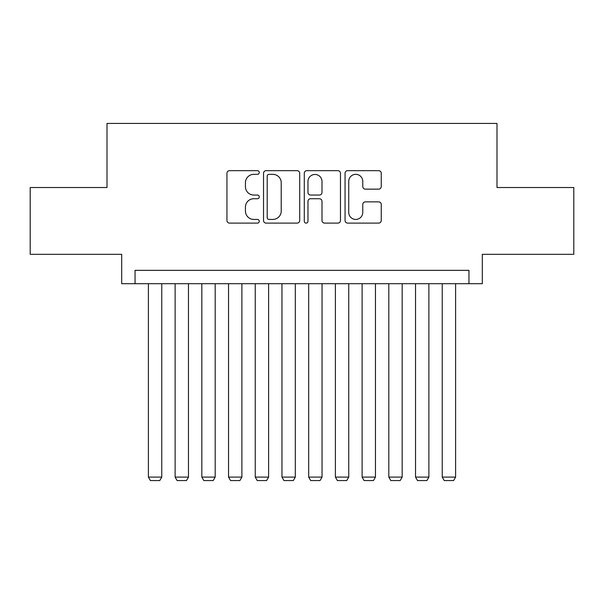 <?xml version="1.0" encoding="UTF-8"?>
<svg xmlns="http://www.w3.org/2000/svg" width="604" height="604" viewBox="0 0 604 604"><rect width="100%" height="100%" fill="white"/><g stroke="black" fill="none" stroke-linecap="round" stroke-linejoin="round"><path stroke-width="0.91" d="M259.259 172.502A1.835 1.835 0 0 0 257.425 170.668L229.565 170.668A2.62 2.62 0 0 0 226.945 173.288L226.945 220.483A2.62 2.62 0 0 0 229.565 223.11L257.425 223.11A1.835 1.835 0 0 0 259.259 221.268A1.835 1.835 0 0 0 257.425 219.433L253.823 219.433A8.388 8.388 0 0 1 245.428 211.045L245.428 207.112A8.388 8.388 0 0 1 253.823 198.724L257.425 198.724A1.835 1.835 0 0 0 259.259 196.889A1.835 1.835 0 0 0 257.425 195.054L253.823 195.054A8.388 8.388 0 0 1 245.428 186.659L245.428 182.725A8.388 8.388 0 0 1 253.823 174.337L257.425 174.337A1.835 1.835 0 0 0 259.259 172.502M378.625 189.15A2.62 2.62 0 0 0 381.252 186.53L381.252 173.288A2.62 2.62 0 0 0 378.625 170.668L347.685 170.668A2.62 2.62 0 0 0 345.065 173.288L345.065 220.483A2.62 2.62 0 0 0 347.685 223.11L378.625 223.11A2.62 2.62 0 0 0 381.252 220.483L381.252 204.492A2.62 2.62 0 0 0 378.625 201.864L365.39 201.864A2.62 2.62 0 0 0 362.762 204.492L362.762 212.419A7.014 7.014 0 0 1 355.748 219.433A7.014 7.014 0 0 1 348.734 212.419L348.734 181.351A7.014 7.014 0 0 1 355.748 174.337A7.014 7.014 0 0 1 362.762 181.351L362.762 186.53A2.62 2.62 0 0 0 365.39 189.15L378.625 189.15M468.953 283.699L482.309 283.699L482.309 254.322L573.8 254.322L573.8 187.534L497.001 187.534L497.001 123.427L106.999 123.427L106.999 187.534L30.2 187.534L30.2 254.322L121.691 254.322L121.691 283.699L468.953 283.699L468.953 270.343L135.047 270.343L135.047 283.699M299.705 173.288A2.62 2.62 0 0 0 297.085 170.668L266.145 170.668A2.62 2.62 0 0 0 263.525 173.288L263.525 220.483A2.62 2.62 0 0 0 266.145 223.11L297.085 223.11A2.62 2.62 0 0 0 299.705 220.483L299.705 173.288M306.915 170.668L337.855 170.668A2.62 2.62 0 0 1 340.475 173.288L340.475 220.483A2.62 2.62 0 0 1 337.855 223.11L324.612 223.11A2.62 2.62 0 0 1 321.992 220.483L321.992 201.343A2.62 2.62 0 0 0 319.373 198.724L310.584 198.724A2.62 2.62 0 0 0 307.964 201.343L307.964 221.268A1.835 1.835 0 0 1 306.13 223.11A1.835 1.835 0 0 1 304.295 221.268L304.295 173.288A2.62 2.62 0 0 1 306.915 170.668M269.029 174.337A1.835 1.835 0 0 0 267.195 176.172L267.195 217.599A1.835 1.835 0 0 0 269.029 219.433L272.827 219.433A8.388 8.388 0 0 0 281.222 211.045L281.222 182.725A8.388 8.388 0 0 0 272.827 174.337L269.029 174.337M321.992 181.479A7.014 7.014 0 0 0 314.978 174.465A7.014 7.014 0 0 0 307.964 181.479L307.964 192.427A2.62 2.62 0 0 0 310.584 195.054L319.373 195.054A2.62 2.62 0 0 0 321.992 192.427L321.992 181.479M161.759 283.699L161.759 477.1L148.403 477.1L148.403 283.699M161.759 477.1L159.758 480.573L150.404 480.573L148.403 477.1M188.471 283.699L188.471 477.1L175.115 477.1L175.115 283.699M188.471 477.1L186.47 480.573L177.115 480.573L175.115 477.1M215.183 283.699L215.183 477.1L201.827 477.1L201.827 283.699M215.183 477.1L213.182 480.573L203.835 480.573L201.827 477.1M241.894 283.699L241.894 477.1L228.538 477.1L228.538 283.699M241.894 477.1L239.894 480.573L230.547 480.573L228.538 477.1M268.606 283.699L268.606 477.1L255.25 477.1L255.25 283.699M268.606 477.1L266.606 480.573L257.259 480.573L255.25 477.1M295.318 283.699L295.318 477.1L281.962 477.1L281.962 283.699M295.318 477.1L293.317 480.573L283.971 480.573L281.962 477.1M322.038 283.699L322.038 477.1L308.682 477.1L308.682 283.699M322.038 477.1L320.029 480.573L310.683 480.573L308.682 477.1M348.75 283.699L348.75 477.1L335.394 477.1L335.394 283.699M348.75 477.1L346.741 480.573L337.394 480.573L335.394 477.1M375.462 283.699L375.462 477.1L362.106 477.1L362.106 283.699M375.462 477.1L373.453 480.573L364.106 480.573L362.106 477.1M402.173 283.699L402.173 477.1L388.817 477.1L388.817 283.699M402.173 477.1L400.165 480.573L390.818 480.573L388.817 477.1M428.885 283.699L428.885 477.1L415.529 477.1L415.529 283.699M428.885 477.1L426.885 480.573L417.53 480.573L415.529 477.1M455.597 283.699L455.597 477.1L442.241 477.1L442.241 283.699M455.597 477.1L453.596 480.573L444.242 480.573L442.241 477.1"/></g></svg>
